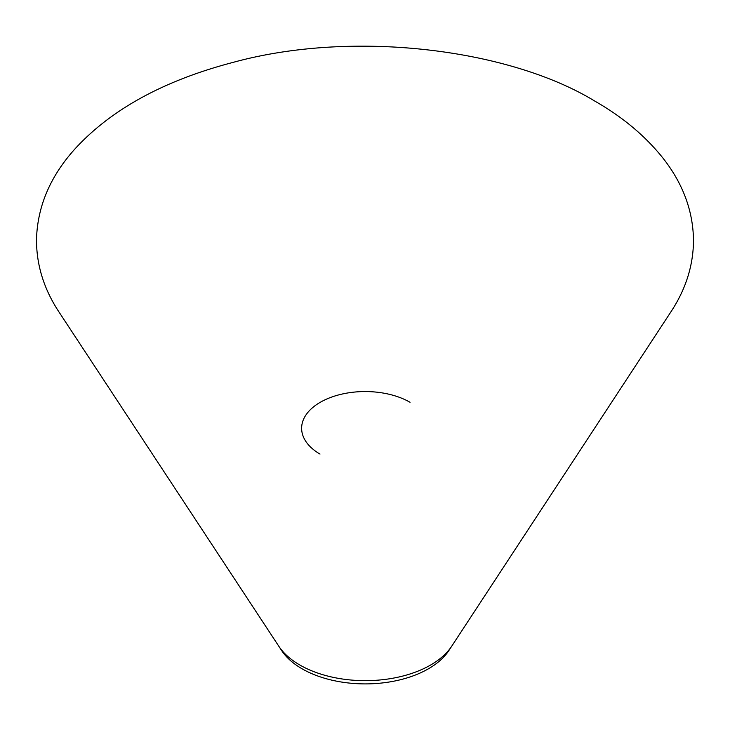 <?xml version="1.0" encoding="UTF-8"?>
<svg xmlns="http://www.w3.org/2000/svg" width="730" height="730" viewBox="0 0 730 730"><rect width="100%" height="100%" fill="white"/><g stroke="black" fill="none" stroke-linecap="round" stroke-linejoin="round"><path stroke-width="1.09" d="M278.796 646.223L281.689 650.622A89.425 51.675 -0 0 0 365.319 683.9A89.425 51.675 -0 0 0 448.904 650.494L671.08 311.601C685.826 289.18 693.299 265.474 693.5 240.48C693.135 211.007 682.97 183.558 662.986 158.127C645.293 135.963 622.617 116.982 594.968 101.196C509.184 48.737 353.019 29.565 233.454 62.287C164.058 80.419 111.206 109.317 74.907 148.984C50.224 176.359 37.422 206.508 36.5 239.422C36.409 264.954 43.919 289.162 59.021 312.048L278.796 646.223A92.509 53.454 -0 0 0 299.866 665.021A92.509 53.454 -0 0 0 451.788 646.096M320.005 454.087A63.501 36.692 180 0 1 320.342 402.257A63.501 36.692 180 0 1 410.041 402.285"/></g></svg>
